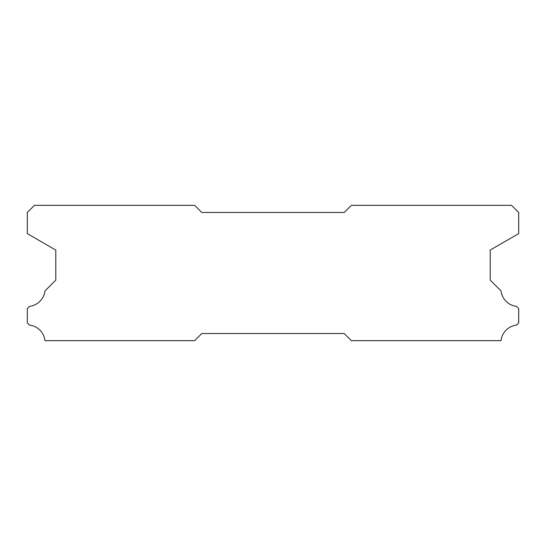<?xml version="1.0" encoding="UTF-8"?>
<svg xmlns="http://www.w3.org/2000/svg" width="546" height="546" viewBox="0 0 546 546"><rect width="100%" height="100%" fill="white"/><g stroke="black" fill="none" stroke-linecap="round" stroke-linejoin="round"><path stroke-width="0.82" d="M194.663 205.344L34.418 205.344L27.3 212.462L27.3 233.62L55.788 250.061L55.788 280.118L44.963 290.95A17.663 17.663 0 0 1 29.552 306.361L27.3 308.606L27.3 322.85L29.532 325.102A17.663 17.663 0 0 1 44.977 340.656L194.663 340.656L201.781 333.538L344.219 333.538L351.337 340.656L501.023 340.656A17.663 17.663 0 0 1 516.468 325.102L518.7 322.85L518.7 308.606L516.448 306.361A17.663 17.663 0 0 1 501.037 290.95L490.212 280.118L490.212 250.061L518.7 233.62L518.7 212.462L511.582 205.344L351.337 205.344L344.219 212.462L201.781 212.462L194.663 205.344"/></g></svg>

